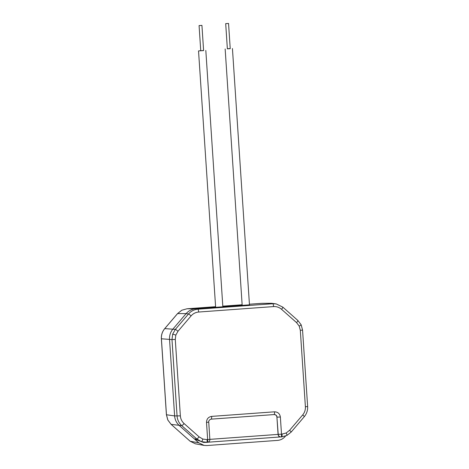 <?xml version="1.0" encoding="UTF-8"?>
<svg xmlns="http://www.w3.org/2000/svg" width="469" height="469" viewBox="0 0 469 469"><rect width="100%" height="100%" fill="white"/><g stroke="black" fill="none" stroke-linecap="round" stroke-linejoin="round"><path stroke-width="0.7" d="M273.562 306.585C276.581 306.415 279.237 307.318 281.541 309.3A2.808 0.457 -48.4 0 0 282.842 307.148A2.808 0.457 -48.4 0 0 282.801 307.131L276.229 303.918L272.823 303.736A2.808 0.557 -94.2 0 1 273.562 306.585L198.639 312.037C195.632 312.307 193.117 313.591 191.1 315.883L177.974 331.278L175.834 335.083L175.283 339.427L180.36 415.868C180.612 418.94 181.861 421.502 184.1 423.554L199.137 436.897L202.86 439.066L207.116 439.611A2.808 0.557 85.8 0 1 206.759 442.361A2.808 0.557 85.8 0 1 206.747 442.361L203.464 442.402L194.447 438.972L179.293 425.524C176.491 422.956 174.931 419.755 174.62 415.921L169.532 339.316C169.332 335.47 170.452 332.075 172.891 329.121L186.123 313.609C188.649 310.742 191.792 309.135 195.55 308.801L249.467 304.832M208.705 422.141L208.746 422.153C208.3 420.746 210.335 419.04 211.261 419.139L274.142 414.561A2.808 0.557 -94.2 0 0 274.506 411.811C277.836 411.929 279.788 413.658 280.362 417.011L277.073 417.164C276.81 415.464 275.836 414.596 274.142 414.561L211.261 419.139A2.808 0.557 -94.2 0 0 211.625 416.39L274.506 411.811M209.842 439.324L208.746 422.153L206.507 422.387C206.63 418.987 208.336 416.988 211.625 416.39M206.759 442.361L207.292 442.32A2.808 0.557 -94.2 0 1 207.28 442.32L201.43 441.675L196.775 438.966L181.738 425.629C178.935 423.061 177.376 419.861 177.065 416.021L171.988 339.579L172.674 334.145L175.347 329.39L188.474 313.996C191 311.123 194.143 309.522 197.9 309.194L272.823 303.736L270.631 303.337L261.473 303.349A2.808 0.557 -94.2 0 0 261.468 303.349A2.808 0.557 -94.2 0 0 261.462 303.349L249.426 304.229L262.423 303.314L271.592 303.296L276.229 303.918L282.842 307.148L297.879 320.491A2.808 0.457 -48.4 0 0 297.833 320.468M280.38 436.95C279.108 436.897 278.34 436.041 278.076 434.394L276.927 417.17L278.211 434.347L281.506 434.194L280.362 417.011M274.002 414.567C275.666 414.625 276.64 415.493 276.927 417.17M281.67 436.903L286.852 435.455A2.808 0.481 63 0 0 286.893 435.449L281.681 436.903A2.808 0.557 85.8 0 1 281.67 436.903L281.154 436.944M222.845 306.761L242.18 305.342M215.634 307.306L198.534 50.933L203.599 50.488M216.766 307.259L195.55 308.801C191.792 309.135 188.649 310.742 186.123 313.609L172.891 329.121C170.452 332.075 169.332 335.47 169.532 339.316L174.62 415.921C174.931 419.755 176.491 422.956 179.293 425.524L198.803 442.836L204.062 445.403L206.782 445.55L277.589 440.391C280.597 440.127 283.112 438.843 285.129 436.545L285.568 436.035M275.127 303.765L271.592 303.296M181.837 310.22A2.808 0.481 63 0 0 181.796 310.232L187.014 308.772L215.517 306.697L187.02 308.772A2.808 0.557 -94.2 0 0 187.014 308.772L181.837 310.22L177.593 313.579L164.771 328.605C162.333 331.554 161.213 334.954 161.412 338.8L166.46 414.76L167.855 420.042L171.132 424.369L190.168 441.259L195.421 443.826L190.127 441.235A2.808 0.457 131.6 0 1 190.097 441.194M201.899 25.39L199.073 25.584L201.899 25.39M200.773 50.775L203.575 50.588M200.738 50.681L198.534 50.933M228.52 23.45L225.695 23.649L228.52 23.45M227.395 48.835L230.197 48.653M227.359 48.741L230.22 48.553M207.116 439.611L207.65 439.57A2.808 0.557 -94.2 0 1 207.292 442.32A2.808 2.808 0 0 0 209.889 439.336L207.65 439.57L206.507 422.387M202.86 439.066A2.808 0.551 108.8 0 1 201.43 441.675M199.137 436.897A2.808 0.457 131.6 0 1 196.775 438.966L194.447 438.972M184.1 423.554A2.808 0.457 131.6 0 1 181.738 425.629L171.132 424.369A2.808 0.457 131.6 0 1 171.091 424.345A2.808 0.457 131.6 0 1 171.062 424.304M180.36 415.868L174.62 415.921L166.413 414.748L161.365 338.782L171.988 339.579L175.283 339.427M175.834 335.083L172.674 334.145M177.974 331.278A2.808 0.334 -139.5 0 0 175.347 329.39L164.771 328.605A2.808 0.334 -139.5 0 0 164.719 328.622A2.808 0.334 -139.5 0 0 164.713 328.681M191.1 315.883A2.808 0.334 -139.5 0 0 188.474 313.996L186.123 313.609L177.593 313.579A2.808 0.334 -139.5 0 0 177.534 313.597A2.808 0.334 -139.5 0 0 177.528 313.65M198.639 312.037A2.808 0.557 -94.2 0 0 197.9 309.194L195.55 308.801L187.02 308.772M280.292 436.956L207.808 442.232L280.298 436.956M209.889 439.359L278.076 434.394M281.541 309.3L296.578 322.637L299.199 326.096L300.318 330.323L305.395 406.764C305.554 409.842 304.657 412.556 302.704 414.918L289.578 430.308L286.184 432.993L281.506 434.194A2.808 0.557 -94.2 0 1 281.148 436.944A2.808 2.738 -90.4 0 1 278.211 434.347L278.07 434.347M282.039 434.153A2.808 0.557 85.8 0 1 281.681 436.903L281.148 436.944A2.808 0.557 -94.2 0 0 281.148 436.944A2.808 2.808 0 0 1 280.96 436.95L280.245 436.956M286.184 432.993A2.808 0.481 63 0 1 286.893 435.449L291.155 432.078L304.281 416.689C306.714 413.746 307.834 410.357 307.635 406.529L305.395 406.764M289.578 430.308A2.808 0.334 40.5 0 1 291.155 432.078M302.704 414.918A2.808 0.334 40.5 0 1 304.281 416.689M300.318 330.323L302.558 330.088L307.635 406.529M299.199 326.096A2.808 0.293 -26 0 0 301.162 324.818L302.558 330.088M296.578 322.637A2.808 0.457 -48.4 0 0 297.879 320.491L301.162 324.818M198.803 442.836L190.168 441.259A2.808 0.457 131.6 0 1 190.127 441.235L171.091 424.345L167.808 420.019A2.808 0.293 -26 0 0 167.855 420.042M167.82 419.96A2.808 0.293 -26 0 0 167.808 420.019L166.413 414.748M242.139 304.756L222.804 306.163L242.139 304.756M181.796 310.232L177.534 313.597L164.719 328.622C162.286 331.565 161.166 334.954 161.365 338.782M204.062 445.403L195.426 443.826M199.073 25.584L200.75 50.787M205.815 50.447L222.851 306.832M201.928 25.396L203.605 50.593M225.695 23.649L227.365 48.846M232.436 48.512L249.467 304.873M225.155 48.993L242.18 305.383M228.55 23.456L230.226 48.659"/></g></svg>
